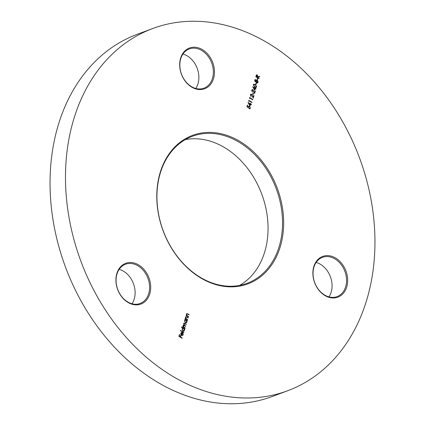 <?xml version="1.0" encoding="UTF-8"?>
<svg xmlns="http://www.w3.org/2000/svg" width="425" height="425" viewBox="0 0 425 425"><rect width="100%" height="100%" fill="white"/><g stroke="black" fill="none" stroke-linecap="round" stroke-linejoin="round"><path stroke-width="0.64" d="M280.383 246.341A79.247 60.913 -110.5 0 1 200.095 277.573A79.247 60.913 -110.5 0 1 160.06 172.901A79.247 60.913 -110.5 0 1 240.348 141.668A79.247 60.913 -110.5 0 1 280.383 246.341M160.188 173.453A78.439 60.297 69.5 0 0 178.288 257.715A78.439 60.297 69.5 0 0 247.153 283.294A78.439 60.297 69.5 0 0 279.289 246.144A78.439 60.297 69.5 0 0 261.189 161.888A78.439 60.297 69.5 0 0 192.323 136.308A78.439 60.297 69.5 0 0 160.188 173.453M185.311 139.613A78.439 60.297 -110.5 0 1 249.656 171.211A78.439 60.297 -110.5 0 1 264.812 251.547A78.439 60.297 -110.5 0 1 239.689 285.388M316.131 262.459A20.937 16.097 -110.5 0 1 331.208 292.071A20.937 16.097 -110.5 0 1 328.971 296.878M346.779 286.864A21.744 16.713 -110.5 0 1 324.748 295.433A21.744 16.713 -110.5 0 1 313.767 266.714A21.744 16.713 -110.5 0 1 335.793 258.145A21.744 16.713 -110.5 0 1 346.779 286.864M313.894 267.267A20.937 16.097 69.5 0 0 318.723 289.76A20.937 16.097 69.5 0 0 337.11 296.586A20.937 16.097 69.5 0 0 345.684 286.673A20.937 16.097 69.5 0 0 340.855 264.18A20.937 16.097 69.5 0 0 322.469 257.348A20.937 16.097 69.5 0 0 313.894 267.267M119.17 269.354A20.937 16.097 -110.5 0 1 134.247 298.966A20.937 16.097 -110.5 0 1 132.005 303.774M149.818 293.76A21.744 16.713 -110.5 0 1 127.787 302.329A21.744 16.713 -110.5 0 1 116.801 273.61A21.744 16.713 -110.5 0 1 138.832 265.041A21.744 16.713 -110.5 0 1 149.818 293.76M116.928 274.162A20.937 16.097 69.5 0 0 121.762 296.655A20.937 16.097 69.5 0 0 140.144 303.482A20.937 16.097 69.5 0 0 148.723 293.569A20.937 16.097 69.5 0 0 143.889 271.076A20.937 16.097 69.5 0 0 125.508 264.249A20.937 16.097 69.5 0 0 116.928 274.162M182.941 54.055A20.937 16.097 -110.5 0 1 198.018 83.667A20.937 16.097 -110.5 0 1 195.782 88.474M213.589 78.46A21.744 16.713 -110.5 0 1 191.563 87.029A21.744 16.713 -110.5 0 1 180.577 58.31A21.744 16.713 -110.5 0 1 202.608 49.741A21.744 16.713 -110.5 0 1 213.589 78.46M180.705 58.862A20.937 16.097 69.5 0 0 185.539 81.356A20.937 16.097 69.5 0 0 203.92 88.182A20.937 16.097 69.5 0 0 212.5 78.269A20.937 16.097 69.5 0 0 207.666 55.776A20.937 16.097 69.5 0 0 189.284 48.949A20.937 16.097 69.5 0 0 180.705 58.862M287.773 390.708L272.329 396.472A193.279 148.575 -110.5 0 1 102.643 333.444A193.279 148.575 -110.5 0 1 58.044 125.821A193.279 148.575 -110.5 0 1 137.227 34.292L152.671 28.528A193.279 148.575 -110.5 0 1 322.357 91.556A193.279 148.575 -110.5 0 1 366.956 299.179A193.279 148.575 -110.5 0 1 287.773 390.708A193.279 148.575 -110.5 0 1 118.086 327.686A193.279 148.575 -110.5 0 1 73.488 120.062A193.279 148.575 -110.5 0 1 152.671 28.528M182.909 334.592L182.925 333.094L183.212 334.73L182.628 335.463L181.597 335.33L180.901 334.539L180.768 333.227L181.549 332.435L182.458 332.647L181.751 335.033L182.452 335.134L182.909 334.592M181.39 332.483L182.458 332.647M181.464 327.229L181.565 326.899L184.88 328.923L184.785 329.253L184.376 329.003L184.503 330.368L183.834 331.144L182.862 331.011L182.059 328.865L182.877 328.089L181.464 327.229M184.848 319.611L184.944 319.281L187.308 320.726L187.212 321.056L186.803 320.806L186.931 322.171L186.262 322.942L185.289 322.814L184.487 320.668L185.284 319.876L184.848 319.611M188.45 316.885L186.086 315.44L186.182 315.111L186.607 315.371L186.442 314.07L186.899 313.522L189.141 314.543L189.045 314.872L187.383 313.9L186.713 314.309L187.069 315.594L188.546 316.556L188.45 316.885M187.383 313.9L186.522 314.378L187.069 315.594M250.006 106.091L248.046 102.462L250.288 103.828L250.41 103.408L251.366 104.486L251.265 104.816L250.522 104.359L250.006 106.091M249.682 98.589L249.613 97.5L252.848 99.471L252.753 99.801L249.847 98.032L249.682 98.589M253.008 94.647L252.673 94.446L253.087 93.038L253.422 93.24L253.008 94.647M254.671 90.35L252.71 86.721L254.947 88.087L255.074 87.667L256.025 88.745L255.93 89.075L255.181 88.618L254.671 90.35M256.004 84.527L255.669 84.325L256.089 82.918L256.418 83.119L256.004 84.527M257.337 80.027L257.003 79.826L257.417 78.418L257.752 78.625L257.337 80.027M256.28 75.167L257.322 74.927L257.816 76.76L259.702 76.33L259.585 76.734L257.693 77.164L259.107 78.343L259.011 78.673L255.776 76.697L256.658 74.827M255.048 79.656L255.59 79.762L256.11 80.692L257.375 80.442L257.964 81.127L258.028 82.312L257.481 83.029L256.663 82.939L255.993 81.674L255.149 81.791L254.633 80.213L255.143 79.613L255.781 79.688L256.307 80.623L256.711 80.346M256.695 86.822L256.185 87.417L254.633 87.008L253.295 84.75L253.821 84.139L255.367 84.527L256.695 86.822L256.084 87.449M252.875 90.084L251.988 90.477L252.386 92.108L251.658 90.259L252.163 89.643L252.949 89.744L254.485 92.634L254.989 90.934L255.319 91.136L254.586 93.617L252.875 90.084L252.28 90.068M251.547 94.584L250.654 94.977L251.053 96.608L250.325 94.759L250.83 94.143L251.616 94.238L253.151 97.128L253.656 95.428L253.985 95.63L253.252 98.117L251.547 94.584L250.947 94.568M248.848 101.405L248.779 100.311L252.014 102.287L251.919 102.611L249.013 100.842L248.848 101.405M249.204 108.476L250.022 108.024L249.475 106.595L248.923 106.51L248.503 107.042L248.428 107.95L246.92 106.59L247.366 105.087L247.695 105.294L247.329 106.532L248.12 107.249L248.726 106.138L249.587 106.277L250.346 108.248L249.831 108.858L249.167 108.593M187.531 319.977L185.167 318.532L185.268 318.203L185.693 318.463L185.523 317.162L185.985 316.614L188.227 317.634L188.132 317.964L186.469 316.992L185.799 317.401L186.155 318.686L187.632 319.648L187.531 319.977M186.469 316.992L185.603 317.47L186.155 318.686M185.103 328.174L182.739 326.735L182.835 326.405L183.249 326.655L183.069 325.46L183.892 324.955L183.611 323.627L184.014 323.138L186.283 324.195L186.187 324.519L184.907 323.738L183.882 323.861L184.822 325.46L185.741 326.017L185.645 326.347L184.445 325.614L183.34 325.693L184.206 327.239L185.199 327.845L185.103 328.174M184.083 323.553L183.69 323.935L184.631 325.529L185.741 326.017M183.536 325.391L183.148 325.763L184.014 327.314L185.199 327.845M183.759 332.722L180.439 330.692L180.535 330.368L183.855 332.392L183.759 332.722M182.107 338.295L178.872 336.318L179.398 334.539L179.732 334.741L179.302 336.196L180.296 336.802L180.726 335.352L181.055 335.553L180.625 337.004L182.203 337.965L182.107 338.295M256.562 74.869L257.322 74.927M257.125 75.002L257.816 76.76M257.619 76.835L259.702 76.33M259.51 76.399L259.399 76.776M257.614 77.435L257.693 77.164M257.423 77.504L259.107 78.343M256.732 75.257L257.221 75.257L256.206 76.574L257.284 77.228L257.221 75.257M257.029 75.331L256.009 76.643L257.284 77.228M257.369 78.582L257.752 78.625M257.561 78.694L257.189 79.937M256.61 80.394L257.375 80.442M257.183 80.511L257.964 81.127M257.768 81.196L258.028 82.312M257.837 82.386L257.38 83.061M257.088 80.846L256.142 81.318L256.578 82.689L257.162 82.7M256.689 80.766L257.284 80.771L256.339 81.249L257.067 82.748M255.478 80.081L254.766 80.506L255.058 81.536L256.004 81.053L255.675 80.012L255.212 80.022M255.675 80.012L254.963 80.437L255.058 81.536L255.808 81.127M256.578 82.689L257.699 82.105L257.284 80.771M256.041 83.077L256.418 83.119M256.227 83.194L255.855 84.437M253.725 84.182L255.367 84.527M255.175 84.596L256.498 86.897M253.911 84.559L253.433 85.011L254.532 86.753L255.877 87.067M253.629 84.942L254.729 86.679L255.977 87.04L256.365 86.61L256.041 85.489L255.271 84.851L253.996 84.522L253.433 85.011M252.779 86.955L254.947 88.087M255.027 87.826L255.404 87.869M255.212 87.938L255.282 88.288M255.085 88.363L256.025 88.745M254.559 90.148L255.181 88.618M253.443 87.555L254.336 89.574L254.851 88.416L253.443 87.555L254.527 89.505M252.684 90.158L251.988 90.477M251.791 90.552L252.482 91.784M252.073 89.686L252.949 89.744M252.753 89.813L254.485 92.634M254.942 91.093L255.319 91.136M255.127 91.205L254.485 93.373M253.04 93.197L253.422 93.24M253.231 93.314L252.859 94.557M251.35 94.658L250.654 94.977M250.463 95.051L251.148 96.278M250.745 94.18L251.616 94.238M251.425 94.313L253.151 97.128M253.608 95.588L253.985 95.63M253.794 95.705L253.151 97.872M249.565 97.66L252.848 99.471M249.565 98.409L249.847 98.032M248.731 100.47L252.014 102.287M248.731 101.219L249.013 100.842M248.12 102.696L250.288 103.828M250.362 103.567L250.739 103.61M250.548 103.679L250.617 104.029M250.426 104.104L251.366 104.486M249.895 105.889L250.522 104.359M248.784 103.296L249.672 105.315L250.187 104.157L248.784 103.296L249.863 105.246M247.318 105.251L247.695 105.294M247.504 105.363L247.329 106.532M247.137 106.606L248.12 107.249M248.63 106.181L249.587 106.277M249.39 106.351L250.346 108.248M250.155 108.322L249.73 108.89M249.008 108.55L249.826 108.099M248.822 106.558L248.503 107.042M248.306 107.116L248.237 108.024M186.134 315.276L186.607 315.371M186.803 313.565L189.141 314.543M187.191 313.974L186.522 314.378L187.191 313.974M186.878 315.669L188.546 316.556M185.22 318.368L185.693 318.463M185.89 316.657L188.227 317.634M186.272 317.066L185.603 317.47L186.272 317.066M185.964 318.761L187.632 319.648M184.896 319.446L187.308 320.726M186.931 322.171L186.803 320.806M186.74 322.24L186.166 322.973M185.199 320.275L184.588 320.912L185.199 322.559L186.038 322.607M186.038 320.333L185.295 320.232L184.779 320.838L185.39 322.485L186.139 322.575L186.644 321.98L186.038 320.333M182.787 326.565L183.249 326.655M183.924 323.186L186.283 324.195M183.982 323.574L183.69 323.935M183.435 325.412L183.148 325.763M181.518 327.059L184.88 328.923M184.503 330.368L184.376 329.003M184.312 330.443L183.738 331.171M182.771 328.472L182.16 329.109L182.766 330.756L183.611 330.804M183.605 328.536L182.867 328.429L182.352 329.035L182.962 330.682L183.712 330.772L184.216 330.177L183.605 328.536M180.487 330.528L183.855 332.392M182.734 333.168L183.212 334.73M183.021 334.799L182.522 335.495M182.267 332.717L181.751 335.033M181.555 335.107L182.352 335.16M181.879 332.865L180.869 333.46L181.278 334.895L182.07 332.796L181.47 332.828M180.885 334.284L181.47 334.82M180.869 333.46L181.082 334.209M182.07 332.796L181.061 333.386M179.35 334.698L179.732 334.741M179.536 334.815L179.302 336.196M179.106 336.265L180.296 336.802M180.678 335.511L181.055 335.553M180.864 335.623L180.625 337.004M180.434 337.078L182.203 337.965"/></g></svg>
